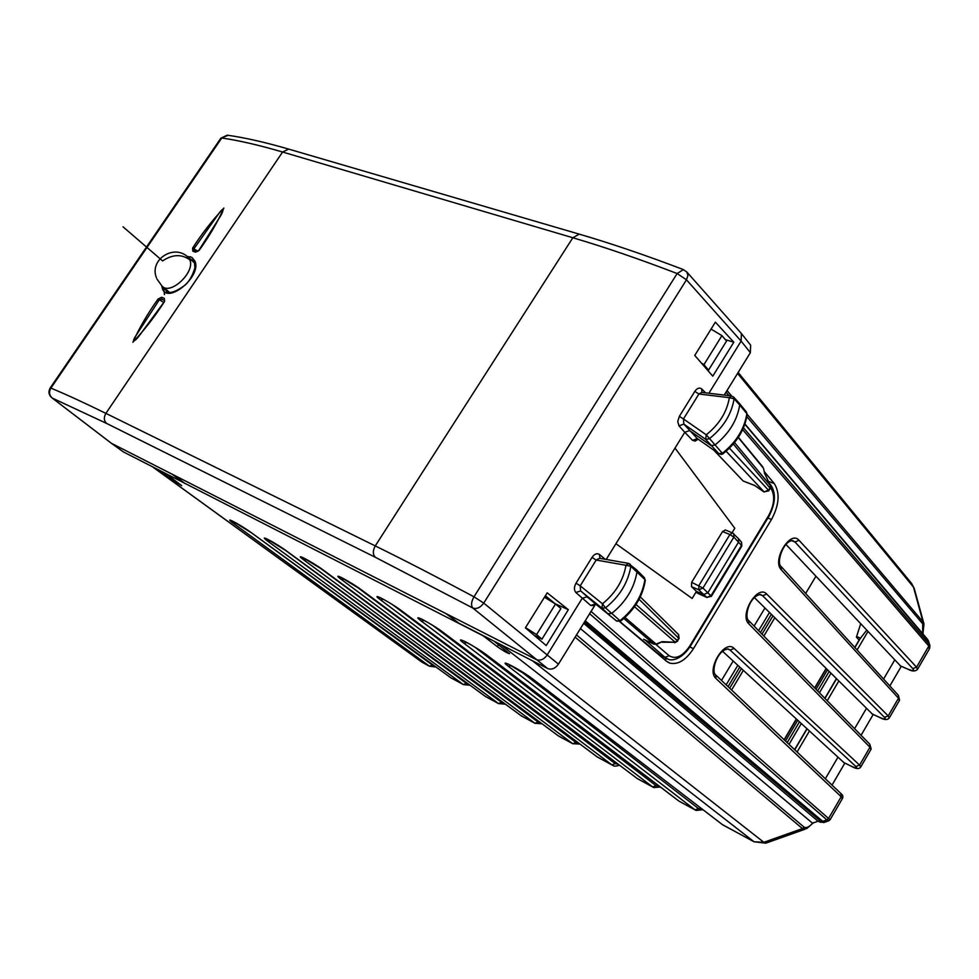 <?xml version="1.0" encoding="UTF-8"?>
<svg xmlns="http://www.w3.org/2000/svg" width="979" height="979" viewBox="0 0 979 979"><rect width="100%" height="100%" fill="white"/><g stroke="black" fill="none" stroke-linecap="round" stroke-linejoin="round"><path stroke-width="1.47" d="M889.838 685.936L901.28 666.32M873.195 714.486L861.067 735.278M844.853 763.094L832.028 785.097M859.55 639.715L858.35 639.201M722.502 651.243L843.935 762.629M754.332 597.508L872.362 714.058M785.917 544.373L900.533 665.928M914.227 588.428L911.657 583.521L914.362 588.893L923.809 623.329M595.648 604.043L591.083 611.459L828.564 818.456L830.216 819.521L842.344 798.668M899.97 665.671L908.12 669.281C912.073 671.472 915.181 671.533 917.421 669.489L916.54 667.176L928.814 646.067L929.206 649.224M742.657 429.646L928.814 646.067L929.12 644.072L929.94 645.638L929.609 648.526M764.269 471.621L774.267 483.565L768.405 481.35M619.621 621.604L666.564 661.29L669.942 663.175C678.153 664.888 685.998 660.042 693.475 648.649L771.513 519.457C779.235 504.907 780.153 492.939 774.267 483.565M721.927 335.638L726.553 341.047L708.551 370.111L703.938 364.653L721.927 335.638L711.06 329.103M708.551 370.111L707.058 369.609M703.938 364.653L701.392 363.074M667.409 658.843L664.166 659.259M747.173 414.337L923.026 621.885L923.98 623.953L922.928 633.927M929.83 645.247L928.092 640.315L929.12 644.072L743.477 427.799M503.365 645.932L494.75 641.734L509.521 653.691C506.963 652.944 502.9 650.607 497.332 646.691L483.222 635.848L166.087 473.714M166.002 473.848L181.739 485.657L172.28 480.089L173.026 478.976M152.234 466.64L157.974 469.749L172.28 480.089M153.311 467.362L422.108 662.245L429.61 666.32M501.554 645.222L754.038 841.769L765.847 843.164M457.217 621.983L445.898 613.552M184.97 483.528L174.14 475.219M532.466 660.788L763.853 842.307L766.643 842.882L805.032 829.225M842.332 798.68L841.194 796.735L828.564 818.456L826.863 819.876L828.797 820.781L830.143 819.631M591.083 611.459L590.349 612.352M525.503 627.625L536.553 634.588L541.95 639.152L534.106 635.261M541.95 639.152L560.918 608.522L555.521 604.006L544.459 597.227M536.553 634.588L555.521 604.006M580.376 628.542L812.521 823.192L818.052 821.222L812.521 823.192C809.254 826.974 806.451 828.295 804.114 827.169L802.437 828.577L806.684 828.638L813.671 822.531M818.065 821.246L823.78 822.556L822.739 821.357L826.863 819.876L589.554 613.649M854.912 647.584L860.37 638.308L866.672 630.256M860.688 638.247L856.625 636.497M894.671 660.054L883.572 679.059M866.415 708.429L854.594 728.67M825.346 778.758L837.902 757.256M797.077 752.007L809.4 731.068M827.231 700.744L838.795 681.09M857.102 649.983L867.92 631.59M836.519 678.839L824.979 698.443M807.051 728.914L794.752 749.804M620.637 621.09L616.684 621.09L586.972 596.786L582.187 598.34L547.114 655.098C543.896 659.503 540.286 660.996 536.284 659.565L111.422 443.291L52.266 398.074L106.613 423.43C103.86 420.762 103.615 417.409 105.891 413.371C84.378 402.81 66.046 394.39 50.884 388.112L221.78 137.99C239.023 140.511 259.3 145.186 282.588 152.026L105.891 413.371L375.263 545.915C404.755 560.416 437.662 577.377 473.995 596.798L677.138 273.533C639.25 258.994 604.484 247.075 572.837 237.75L282.588 152.026L288.683 149.102C265.321 142.31 244.848 137.66 227.263 135.175L220.875 138.174L228.083 135.298M161.841 285.905L162.318 288.328C166.883 304.922 202.151 276.592 194.894 261.026L191.908 257.404L187.038 256.388M164.252 298.301L161.584 297.298L158.06 299.036C147.817 313.28 139.422 327.684 132.863 342.258C144.611 329.788 155.159 316.193 164.496 301.483L164.252 298.301L164.374 300.308L161.719 299.305L159.344 299.758L135.628 336.14C130.905 343.641 135.604 341.096 139.74 335.087L164.35 301.654M192.582 248.152C201.809 233.736 212.235 220.373 223.873 208.074C217.607 222.098 209.359 236.208 199.129 250.404L195.531 252.154L192.839 251.224L192.582 248.152L193.854 248.899L219.467 212.639C225.06 205.296 223.163 212.284 219.675 217.375L198.823 250.391L195.531 252.154M164.374 288.071L166.895 291.522M194.894 261.026L194.466 262.421L193.316 260.487L189.534 258.542M194.601 250.82L192.839 251.224M197.048 251.615L194.185 250.624L193.854 248.899L198.052 251.224M158.06 299.036L163.591 302.352M164.496 301.483L164.643 300.418L161.719 299.305L161.584 297.298M172.12 474.191L183.819 482.769L123.354 451.894L110.884 442.924M123.354 451.894L111.3 443.23M732.072 532.723L734.788 528.244L675.02 448.076L684.774 432.29L678.998 425.853L683.819 424.091L683.464 418.963L679.353 416.356L677.737 421.508L678.998 425.853M619.817 621.53L659.638 654.829L665.916 658.072M683.44 269.617L677.138 273.533L686.475 279.81L687.931 275.491L686.842 272.015L741.409 333.533L741.127 341.084L708.906 393.24M741.421 333.545L750.636 345.171L750.355 352.673L724.227 395.075M711.439 596.248L741.788 546.111L741.482 545.413L711.048 595.673L706.862 597.423L698.235 593.494M711.39 596.321L707.829 592.809L738.607 542.011L738.484 538.634M738.57 538.731L732.5 532.906L733.846 533.8L733.871 537.092L702.946 588.061L698.712 589.811L691.48 586.629L696.448 591.389L692.153 598.463L615.926 543.724L675.02 448.076M691.48 586.629L691.663 582.321L722.551 531.536L725.415 530.018M733.822 342.222L715.368 322.152L694.76 355.426L712.761 376.169L733.822 342.222L725.317 339.615M770.069 488.594L769.8 487.811L768.674 490.895M734.531 442.557L770.155 485.315M754.87 485.621L763.706 491.642M713.911 450.254L743.196 481.032L754.797 485.584L763.84 491.85M764.648 473.481L763.522 468.39M746.426 412L746.855 413.64L739.683 405C737.224 420.432 728.951 433.783 714.854 445.078L711.023 445.543L689.632 430.589L684.774 432.29L692.545 440.33L697.366 438.641L718.855 453.681L705.614 439.29L683.819 424.091L697.366 438.641L719.002 453.815M733.552 396.984L739.255 403.238L739.683 405L734.079 398.783C731.607 414.19 723.31 427.542 709.224 438.849L705.614 439.29L706.275 434.811L722.343 453.277L718.855 453.681L721.352 454.452L722.943 453.815M723.004 453.766L722.343 453.277C736.281 442.129 744.456 428.924 746.855 413.64L747.136 414.631C744.75 429.757 736.71 442.802 722.991 453.779M702.212 392.432L731.35 395.932L733.638 397.07L734.079 398.783L729.343 397.67L731.619 395.957L727.018 390.548M606.209 559.462L615.926 543.724L692.153 598.463M547.2 592.833L568.334 609.672L546.221 645.553L525.368 627.833L547.2 592.833M705.602 392.836L701.796 389.006L701.857 392.395L698.908 393.999L694.809 391.392L679.353 416.356M696.13 591.916L697.611 593.213M446.754 613.992L458.723 623.121L547.665 668.547C551.654 669.979 555.252 668.51 558.434 664.141L595.624 604.031M691.663 582.321L702.946 588.061L707.829 592.809L703.607 594.547L696.448 591.389M568.334 609.672L554.995 603.688M545.364 595.77L555.032 603.627M544.691 596.86L547.322 598.977M662.147 642.212L675.265 642.261L634.502 606.723M674.678 642.775L677.603 641.172L677.223 640.56L675.265 642.261L662.085 641.673L656.089 644.096L624.994 617.443M677.639 641.098L678.667 638.173L677.223 640.56L636.007 604.508M662.085 641.673L656.933 644.317L653.813 644.109L656.738 644.39M595.489 603.921L616.537 620.98L619.964 620.698L605.499 607.861C619.609 596.48 628.053 582.627 630.831 566.315L625.973 565.275C623.342 580.376 615.51 593.213 602.464 603.786L580.217 585.834L580.62 590.9L595.489 603.921L590.729 605.475L575.872 592.515L580.62 590.9L601.95 608.167L605.499 607.861L602.464 603.786L601.95 608.167L607.922 613.76L611.691 613.441C625.814 602.061 634.245 588.208 636.986 571.883L636.142 569.497M620.735 621.016C634.453 609.978 642.64 596.468 645.283 580.523L644.243 577.512M620.735 621.029L619.964 620.698C633.927 609.464 642.248 595.77 644.928 579.605L630.831 566.315L630.256 564.271L629.093 563.659M628.249 563.317L599.515 558.287L596.174 560.037L625.973 565.275L628.628 563.378M575.872 592.515C573.914 590.104 573.963 586.996 576.031 583.178L580.217 585.834L596.174 560.037L592.001 557.394C594.437 553.93 596.909 552.951 599.429 554.444L599.992 558.373M668.045 659.075L659.638 654.829M644.965 639.911L664.998 657.386L669.134 655.697L656.065 644.574M167.752 290.934L168.351 292.158M194.319 262.066L193.169 261.723M162.453 288.218L162.636 286.602M188.127 257.293L190.44 256.755M721.499 680.442L733.149 661.021M754.099 626.083L764.942 607.996M860.663 623.868L856.417 637.145L859.121 640.021L854.765 647.425M836.372 678.68L824.832 698.284M806.892 728.768L794.593 749.657M815.911 576.276L805.656 593.47M123.011 226.785L162.612 260.928C172.353 254.32 181.396 253.928 189.755 259.741C195.714 271.856 170.285 295.878 161.976 286.039L156.848 278.868M843.543 762.433L851.657 766.373M871.885 713.826L880.145 717.619M746.83 416.662L922.72 623.856L923.026 621.885L913.48 587.106L737.579 373.415M840.802 793.406L841.194 796.735L716.028 678.569C705.786 670.064 724.778 638.528 734.115 648.441L859.586 765.113L869.976 747.234L870.992 749.363L860.847 766.814M860.688 767.095L859.586 765.113L855.854 766.471C857.983 768.699 856.454 768.588 851.24 766.178M748.849 623.904L748.776 620.649L869.817 744.211L869.976 747.234L748.849 623.904C738.925 614.983 757.722 583.79 766.741 594.082L888.198 715.918L898.489 698.211L899.395 700.499L889.373 717.742M889.189 718.072L888.198 715.918L884.465 717.301C886.509 719.651 884.906 719.675 879.644 717.399M781.205 566.608L898.367 695.31L898.489 698.211L781.315 569.815C771.709 560.49 790.31 529.627 799.023 540.298L916.54 667.176L912.795 668.596C914.765 671.056 913.089 671.215 907.79 669.073M715.759 674.996L716.028 678.569M722.955 649.811L728.229 648.979L730.053 650.056L734.115 648.441M727.568 648.906L730.053 650.056L855.854 766.471M748.776 620.649C743.942 617.725 749.021 595.93 760.646 594.51L762.665 595.734L766.741 594.082M759.716 594.473L762.665 595.734L884.465 717.301M799.023 540.298L794.948 541.987L792.733 540.616C783.249 540.53 775.821 563.317 781.279 566.694L781.315 569.815M791.521 540.628L794.948 541.987L912.795 668.596M728.976 395.651L726.026 392.163M693.475 648.649L689.914 646.984M771.513 519.457L767.879 518.026M922.72 623.856L922.634 633.572M928.777 641.416L744.848 424.25M575.089 637.109L802.437 828.577L763.853 842.307L754.038 841.769L722.649 824.795L532.478 678.814C521.183 670.015 496.12 657.044 508.37 666.295L695.004 809.841L678.863 801.055L486.832 655.098M695.114 809.927L679.242 801.311L486.942 655.159C475.525 646.36 451.588 633.964 463.899 643.191L652.663 786.932L637.5 778.733L443.414 632.544C431.898 623.758 409.014 611.912 421.374 621.09L611.924 764.905L597.337 757.012L401.757 610.908C390.168 602.134 368.263 590.802 380.647 599.943L572.715 743.697L558.666 736.098L361.863 590.178C350.213 581.44 329.225 570.573 341.634 579.666L534.938 723.273L521.403 715.943L323.621 570.304C311.922 561.603 291.791 551.189 304.212 560.233L498.531 703.571L485.474 696.51L286.92 551.25C275.197 542.574 255.874 532.576 268.295 541.571L463.397 684.578L450.793 677.762L251.689 532.943C239.941 524.316 221.376 514.709 233.785 523.63L429.5 666.234L420.946 661.437L153.054 467.228M250.624 532.184L432.388 665.022L429.5 666.234L436.047 667.042M236.184 523.006L233.785 523.63M251.689 532.943L231.95 520.767M463.52 684.664L450.511 677.554M282.735 548.326L466.371 683.354L463.397 684.578L470.128 685.3M270.779 540.934L268.295 541.571M286.92 551.25L266.68 538.768M498.641 703.656L485.156 696.277M317.453 566.07L501.566 702.347L498.531 703.571L505.433 704.207M306.794 559.584L304.212 560.233M323.621 570.304L302.829 557.516M535.06 723.359L521.061 715.698M354.019 584.83L538.058 722.025L534.938 723.273L542.048 723.787M344.302 579.017L341.634 579.666M572.837 743.783L558.299 735.829M392.371 604.557L575.921 742.449L572.715 743.697L580.021 744.089M383.413 599.283L380.647 599.943M612.046 764.991L596.945 756.718M432.547 625.263L615.216 763.644L611.924 764.905L613.038 765.529C614.114 766.422 616.256 766.3 619.45 765.162M424.237 620.429L421.374 621.09M652.773 787.018L637.072 778.415M474.644 646.972L656.04 785.672L652.663 786.932L653.752 787.544M466.873 642.53L463.899 643.191M518.772 669.758L698.48 808.556L695.004 809.841L696.093 810.453L703.008 809.731M511.442 665.634L508.37 666.295M754.148 841.854L722.245 824.502L532.356 678.741M434.382 665.83L432.388 665.022M468.598 684.174L466.371 683.354M504.026 703.167L501.566 702.347M540.751 722.832L538.058 722.025M578.846 743.22L575.921 742.449M618.385 764.354L615.216 763.644M659.454 786.296L656.04 785.672M702.139 809.07L698.48 808.556M576.472 634.869L804.114 827.169M497.332 646.691L498.556 644.72M583.619 623.268L818.052 821.222C821.332 822.678 822.213 822.69 820.708 821.259L822.739 821.357L585.185 620.723M584.402 622.008L820.708 821.259M187.503 256.755L189.755 259.741M162.318 288.328L164.435 288.23M289.233 149.261L579.825 234.311M220.875 138.174L50.198 387.965L50.884 388.112C48.73 391.992 49.195 395.308 52.266 398.074L51.642 397.633C48.656 394.733 48.179 391.502 50.198 387.953M106.613 423.43L375.446 557.345C372.73 554.469 372.669 550.663 375.263 545.915L572.837 237.75L579.238 234.14C610.859 243.367 645.491 255.152 683.146 269.506L686.842 272.015M547.665 668.547L472.796 608.008C470.85 605.475 471.242 601.73 473.995 596.798L483.748 603.101C480.371 607.665 476.712 609.305 472.796 608.008L375.446 557.345M750.355 352.673L741.115 341.084L686.475 279.81L483.748 603.101L558.434 664.141M711.403 596.309L706.862 597.423L698.712 589.811L698.933 585.503L729.881 534.534L733.871 537.092L741.482 545.413L741.556 542.256L738.655 538.829M725.182 529.92L732.5 532.906L729.881 534.534L722.551 531.536M764.477 473.126L770.265 485.56L769.8 487.811L733.32 444.001M729.441 448.174L768.405 490.124L764.134 491.947L726.124 451.233M754.748 485.437L743.196 481.032M763.498 468.28L738.239 437.503M729.343 397.67C726.981 411.926 719.296 424.311 706.275 434.811L683.464 418.963L698.908 393.999L729.343 397.67M592.001 557.394L576.031 583.178M605.279 559.303L599.429 554.444M701.796 389.006C699.483 387.28 697.158 388.076 694.809 391.392M698.125 439.192L695.163 441.101L692.545 440.33M690.146 646.605L768.931 516.288L768.65 515.554L689.742 646.054C682.608 656.468 675.743 659.687 669.134 655.697M768.65 515.554C774.56 504.393 775.258 495.227 770.73 488.068L770.461 487.75M768.98 516.19C775.564 503.328 776.163 492.939 770.767 485.021L770.73 488.068M667.984 659.063C669.905 660.666 680.148 661.327 690.109 646.666L689.742 646.054M639.079 599.295L678.667 638.173L678.435 634.465M643.631 639.287L653.813 644.109L623.856 618.471M590.729 605.475L594.51 605.597M784.093 739.708L796.294 719.027M814.663 687.907L826.092 668.522M830.914 673.295L819.435 692.777M801.263 723.603L789.025 744.37M774.805 617.761L763.865 636.044M743.33 670.382L731.594 689.999M829.115 671.508L817.649 690.954M799.402 721.89L787.177 742.633M827.463 669.881L816.009 689.289M797.701 720.324L785.488 741.03M772.92 615.913L762.005 634.159M741.397 668.596L729.685 688.188M728.058 686.646L739.757 667.091M760.438 632.544L771.33 614.335M726.137 684.835L737.823 665.316M758.59 630.66L769.47 612.487M843.812 762.592L851.351 766.263M872.191 714.021L879.791 717.509M900.301 665.891L907.974 669.22M911.657 583.521L738.142 372.497M728.229 648.979C716.665 649.836 710.681 672.536 715.93 675.167L840.985 793.577C842.797 794.948 843.298 796.576 842.478 798.436M860.7 767.071C859.109 769.261 856.05 769.017 851.522 766.337M869.805 744.211L871.175 749.07M889.189 718.048C887.378 720.177 884.306 720.03 879.95 717.583M898.367 695.31L899.603 700.169M917.641 669.134L929.206 649.236M927.688 639.532L744.933 423.993M251.627 532.906L450.548 677.59M286.859 551.214L485.205 696.326M323.547 570.267L521.122 715.747M361.789 590.141L558.36 735.89M361.557 589.97L340.496 577.047M401.671 610.859L597.019 756.791M401.427 610.676C394.109 605.438 386.901 601.02 379.791 597.423M443.316 632.483L637.158 778.489M443.059 632.299C438.151 628.408 424.36 620.184 420.786 618.691M486.551 654.89C477.446 648.514 469.81 643.852 463.63 640.902M532.062 678.52L508.431 664.141M660.409 787.018L653.764 787.557M667.58 662.049L669.954 663.187M823.939 822.507L828.442 820.904M163.664 287.912L164.509 294.557M162.808 286.737L169.465 292.378M156.407 277.693C149.053 259.472 174.397 243.367 188.249 257.416L194.674 263.045M194.466 262.421L194.919 267.867C192.741 275.038 189.657 280.643 185.667 284.681C168.425 297.616 166.075 290.445 166.026 290.824L166.858 291.497M52.095 397.976L110.823 442.863M741.837 546.025L741.556 542.256M770.143 488.472L770.289 485.4L764.648 473.273L763.534 468.403M770.081 488.582L768.735 490.797M763.901 491.886L768.699 490.871M738.374 437.307L762.861 466.983M746.451 412.037L739.255 403.238M747.173 414.411L746.463 412.049M770.779 485.021L769.286 483.259M707.034 597.545L698.027 593.445M679.083 638.736L678.631 634.661L640.278 596.884M645.308 580.376L644.402 577.671L636.436 569.766M628.237 563.317L636.362 569.692M644.635 639.789L653.972 644.219M140.756 333.839L139.74 335.087M784.252 739.867L796.465 719.186M814.822 688.078L826.264 668.681"/></g></svg>
